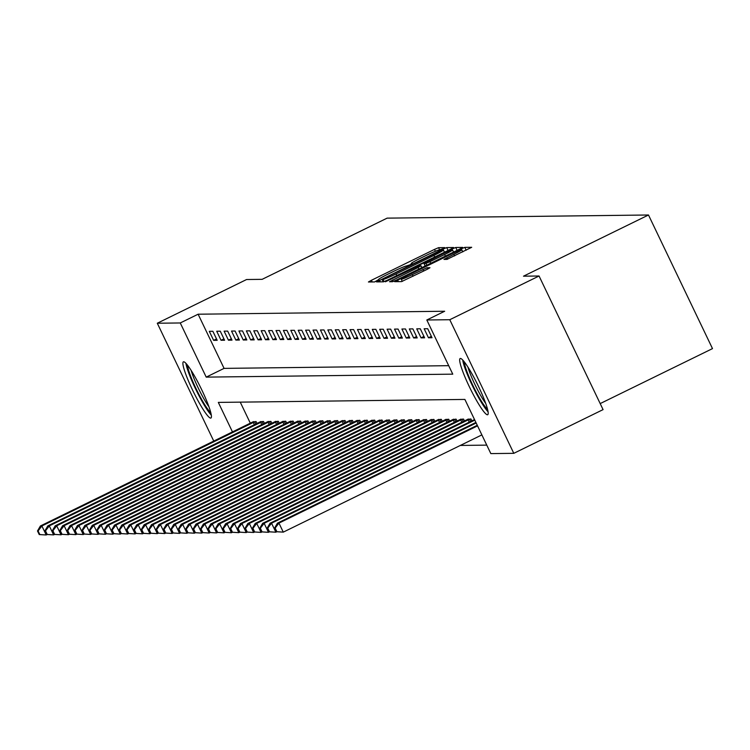 <?xml version="1.0" encoding="UTF-8"?>
<svg xmlns="http://www.w3.org/2000/svg" width="750" height="750" viewBox="0 0 750 750"><rect width="100%" height="100%" fill="white"/><g stroke="black" fill="none" stroke-linecap="round" stroke-linejoin="round"><path stroke-width="1.12" d="M442.716 248.803L444.759 247.603L438.581 247.678L434.494 249.403L371.4 280.294L368.428 281.991L374.653 281.934L378.759 279.534A12.6 0.787 -25.6 0 1 378.619 279.488A12.6 0.787 -25.6 0 1 388.116 274.069L393.375 271.491A12.6 0.787 -25.6 0 1 406.453 265.978L410.119 264.769L412.191 263.578L411.366 263.578A12.6 0.787 -25.6 0 1 411.216 263.531A12.6 0.787 -25.6 0 1 420.712 258.113L425.972 255.534A12.6 0.787 -25.6 0 1 439.05 250.022L442.716 248.803M487.425 414.778A31.294 4.181 63.9 0 1 469.744 387.562A31.294 4.181 63.9 0 1 460.172 358.509A31.294 4.181 63.9 0 1 460.434 358.444A31.294 4.181 63.9 0 1 478.125 385.669A31.294 4.181 63.9 0 1 487.697 414.722A31.294 4.181 63.9 0 1 487.425 414.778M210.656 418.106A31.294 4.181 63.9 0 1 192.966 390.891A31.294 4.181 63.9 0 1 183.394 361.837A31.294 4.181 63.9 0 1 183.666 361.781A31.294 4.181 63.9 0 1 201.347 388.997A31.294 4.181 63.9 0 1 210.919 418.05A31.294 4.181 63.9 0 1 210.656 418.106M446.944 259.387L471.694 247.303L464.784 247.369L460.697 249.094L394.631 281.672L401.55 281.606L427.013 269.419L429.984 267.722L427.003 267.741L412.312 274.659A10.537 0.666 -25.6 0 1 401.25 279.225A10.537 0.666 -25.6 0 1 409.2 274.697L450.731 254.353A10.537 0.666 -25.6 0 1 461.794 249.787A10.537 0.666 -25.6 0 1 453.844 254.316L443.953 259.406L446.944 259.387M213.769 441.094L157.294 323.231L246.572 279.525L262.134 279.337L387.122 218.138L648.488 214.997L523.5 276.188L539.053 276L449.775 319.716L513.797 453.328L490.828 453.6L464.878 399.431L218.325 402.403L232.481 431.934M157.294 323.231L180.262 322.959L206.213 377.119L452.766 374.156L426.816 319.988L449.775 319.716M426.816 319.988L444.666 311.25L198.122 314.213L180.262 322.959M450.637 249.206L453.609 247.519L446.691 247.584L442.603 249.309L376.547 281.897L383.456 281.822L387.544 280.106L450.637 249.206M455.738 247.472L462.647 247.406L459.684 249.103L396.591 279.994L392.503 281.719L389.513 281.737L418.078 267.516L421.041 265.819L419.053 265.828L385.425 281.794L451.65 249.197L455.738 247.472L457.125 250.359M198.122 314.213L224.072 368.381L448.706 365.681M213.628 340.359L217.181 340.312L212.859 331.284L209.297 331.331L213.628 340.359L216.525 338.944M221.034 340.266L224.588 340.228L220.266 331.2L216.713 331.238L221.034 340.266L223.931 338.85M228.441 340.181L232.003 340.134L227.672 331.106L224.119 331.153L228.441 340.181L231.337 338.766M235.847 340.087L239.409 340.05L235.078 331.022L231.525 331.059L235.847 340.087L238.744 338.672M243.263 340.003L246.816 339.956L242.494 330.928L238.931 330.975L243.263 340.003L246.159 338.588M250.669 339.909L254.222 339.872L249.9 330.844L246.347 330.881L250.669 339.909L253.566 338.494M258.075 339.825L261.628 339.778L257.306 330.75L253.753 330.797L258.075 339.825L260.972 338.409M265.481 339.731L269.044 339.694L264.713 330.666L261.159 330.703L265.481 339.731L268.378 338.316M272.897 339.647L276.45 339.6L272.119 330.572L268.566 330.619L272.897 339.647L275.794 338.231M280.303 339.553L283.856 339.516L279.534 330.487L275.972 330.525L280.303 339.553L283.2 338.137M287.709 339.469L291.262 339.422L286.941 330.394L283.387 330.441L287.709 339.469L290.606 338.053M295.116 339.375L298.678 339.337L294.347 330.309L290.794 330.347L295.116 339.375L298.012 337.959M302.522 339.291L306.084 339.244L301.753 330.216L298.2 330.262L302.522 339.291L305.419 337.875M309.938 339.197L313.491 339.159L309.169 330.131L305.606 330.169L309.938 339.197L312.834 337.781M317.344 339.113L320.897 339.066L316.575 330.038L313.022 330.084L317.344 339.113L320.241 337.697M324.75 339.019L328.303 338.981L323.981 329.953L320.428 329.991L324.75 339.019L327.647 337.603M332.156 338.934L335.719 338.888L331.388 329.859L327.834 329.906L332.156 338.934L335.053 337.519M339.572 338.841L343.125 338.803L338.794 329.775L335.241 329.812L339.572 338.841L342.469 337.425M346.978 338.756L350.531 338.709L346.209 329.681L342.647 329.728L346.978 338.756L349.875 337.341M354.384 338.663L357.938 338.625L353.616 329.597L350.062 329.634L354.384 338.663L357.281 337.247M361.791 338.578L365.353 338.531L361.022 329.503L357.469 329.55L361.791 338.578L364.688 337.153M369.197 338.484L372.759 338.447L368.428 329.419L364.875 329.456L369.197 338.484L372.094 337.069M376.613 338.4L380.166 338.353L375.844 329.325L372.281 329.372L376.613 338.4L379.509 336.975M384.019 338.306L387.572 338.269L383.25 329.241L379.697 329.278L384.019 338.306L386.916 336.891M391.425 338.222L394.978 338.175L390.656 329.147L387.103 329.194L391.425 338.222L394.322 336.797M398.831 338.128L402.394 338.091L398.062 329.062L394.509 329.1L398.831 338.128L401.728 336.713M406.247 338.044L409.8 337.997L405.469 328.969L401.916 329.016L406.247 338.044L409.144 336.619M413.653 337.95L417.206 337.913L412.884 328.884L409.322 328.922L413.653 337.95L416.55 336.534M421.059 337.866L424.613 337.819L420.291 328.791L416.737 328.837L421.059 337.866L423.956 336.441M428.466 337.772L432.028 337.734L427.697 328.706L424.144 328.744L428.466 337.772L431.363 336.356M460.341 445.444L486.769 445.125M240.244 402.141L250.331 423.197M252.741 422.006L256.106 421.566L257.016 423.459M260.147 421.913L263.522 421.481L264.422 423.366M267.562 421.828L270.928 421.388L271.837 423.281M274.969 421.734L278.334 421.303L279.244 423.188M282.375 421.65L285.741 421.209L286.65 423.103M289.781 421.556L293.156 421.125L294.056 423.009M297.197 421.462L300.562 421.031L301.462 422.925M304.603 421.378L307.969 420.947L308.878 422.831M312.009 421.284L315.375 420.853L316.284 422.747M319.416 421.2L322.781 420.759L323.691 422.653M326.822 421.106L330.197 420.675L331.097 422.569M334.237 421.022L337.603 420.581L338.512 422.475M341.644 420.928L345.009 420.497L345.919 422.391M349.05 420.844L352.416 420.403L353.325 422.297M356.456 420.75L359.831 420.319L360.731 422.213M363.872 420.666L367.238 420.225L368.137 422.119M371.278 420.572L374.644 420.141L375.553 422.034M378.684 420.487L382.05 420.047L382.959 421.941M386.091 420.394L389.456 419.962L390.366 421.856M393.497 420.309L396.872 419.869L397.772 421.762M400.912 420.216L404.278 419.784L405.188 421.678M408.319 420.131L411.684 419.691L412.594 421.584M415.725 420.038L419.091 419.606L420 421.5M423.131 419.953L426.506 419.513L427.406 421.406M430.547 419.859L433.912 419.428L434.812 421.322M437.953 419.775L441.319 419.334L442.228 421.228M445.359 419.681L448.725 419.25L449.634 421.144M452.766 419.597L456.131 419.156L457.041 421.05M460.172 419.503L463.547 419.072L464.447 420.966M467.587 419.419L470.953 418.978L471.863 420.872M600.188 403.594L712.5 348.609L648.488 214.997M539.053 276L603.075 409.613L513.797 453.328M224.072 368.381L206.213 377.119M442.425 249.975L384.188 278.297L382.106 279.488L382.978 279.488A12.6 0.787 -25.6 0 0 396.056 273.975L433.912 255.441A12.6 0.787 -25.6 0 0 443.419 250.013A12.6 0.787 -25.6 0 0 443.269 249.966L442.425 249.975M444.628 254.513A10.537 0.666 -25.6 0 0 452.569 249.984A10.537 0.666 -25.6 0 0 441.516 254.55L423.956 263.428L425.906 263.4L429.994 261.675L444.628 254.513L445.387 256.097M253.519 421.594L40.397 525.975L41.878 525.956L46.209 534.984L47.166 534.516M39.825 534.553L46.209 534.984L39.234 534.562L39.825 534.553L38.091 530.944L37.5 530.953L39.234 534.562M38.091 530.944L41.878 525.956L255.15 421.575M37.5 530.953L40.397 525.975M260.925 421.509L47.812 525.891L49.294 525.872L53.616 534.9L54.572 534.422M47.231 534.469L53.616 534.9L46.641 534.469L47.231 534.469L45.497 530.859L44.906 530.859L46.641 534.469M45.497 530.859L49.294 525.872L262.556 421.491M44.906 530.859L47.812 525.891M268.331 421.416L55.219 525.797L56.7 525.778L61.022 534.806L61.988 534.338M54.638 534.375L61.022 534.806L54.047 534.384L54.638 534.375L52.912 530.766L52.312 530.775L54.047 534.384M52.912 530.766L56.7 525.778L269.962 421.397M52.312 530.775L55.219 525.797M275.747 421.331L62.625 525.712L64.106 525.694L68.428 534.722L69.394 534.244M62.044 534.291L68.428 534.722L61.453 534.291L62.044 534.291L60.319 530.681L59.728 530.681L61.453 534.291M60.319 530.681L64.106 525.694L277.369 421.312M59.728 530.681L62.625 525.712M283.153 421.238L70.031 525.619L71.513 525.6L75.844 534.628L76.8 534.159M69.459 534.197L75.844 534.628L68.859 534.206L69.459 534.197L67.725 530.588L67.134 530.597L68.859 534.206M67.725 530.588L71.513 525.6L284.784 421.219M67.134 530.597L70.031 525.619M210.741 412.5A27.084 3.619 63.9 0 1 190.716 376.397A27.084 3.619 63.9 0 1 187.669 365.381M191.119 370.359A25.078 3.356 -116.1 0 0 193.191 376.425A25.078 3.356 -116.1 0 0 208.931 406.725M185.934 363.328A31.097 4.163 -116.1 0 0 189.338 374.597A31.097 4.163 -116.1 0 0 211.303 415.125M462.712 360A31.097 4.163 -116.1 0 0 473.053 387.047A31.097 4.163 -116.1 0 0 488.072 411.797M487.519 409.172A27.084 3.619 63.9 0 1 473.541 386.803A27.084 3.619 63.9 0 1 464.447 362.044M467.897 367.022A25.078 3.356 -116.1 0 0 485.7 403.397M290.559 421.153L77.438 525.525L78.928 525.516L83.25 534.544L84.206 534.066M76.866 534.113L83.25 534.544L76.275 534.113L76.866 534.113L75.131 530.494L74.541 530.503L76.275 534.113M75.131 530.494L78.928 525.516L292.191 421.134M74.541 530.503L77.438 525.525M297.966 421.059L84.853 525.441L86.334 525.422L90.656 534.45L91.612 533.981M84.272 534.019L90.656 534.45L83.681 534.028L84.272 534.019L82.547 530.409L81.947 530.419L83.681 534.028M82.547 530.409L86.334 525.422L299.597 421.041M81.947 530.419L84.853 525.441M305.381 420.975L92.259 525.347L93.741 525.337L98.062 534.366L99.028 533.888M91.678 533.934L98.062 534.366L91.087 533.934L91.678 533.934L89.953 530.316L89.362 530.325L91.087 533.934M89.953 530.316L93.741 525.337L307.003 420.956M89.362 530.325L92.259 525.347M312.787 420.881L99.666 525.262L101.147 525.244L105.478 534.272L106.434 533.803M99.094 533.841L105.478 534.272L98.494 533.85L99.094 533.841L97.359 530.231L96.769 530.241L98.494 533.85M97.359 530.231L101.147 525.244L314.409 420.863M96.769 530.241L99.666 525.262M320.194 420.797L107.072 525.169L108.553 525.159L112.884 534.188L113.841 533.709M106.5 533.756L112.884 534.188L105.909 533.756L106.5 533.756L104.766 530.138L104.175 530.147L105.909 533.756M104.766 530.138L108.553 525.159L321.825 420.778M104.175 530.147L107.072 525.169M327.6 420.703L114.488 525.084L115.969 525.066L120.291 534.094L121.247 533.625M113.906 533.663L120.291 534.094L113.316 533.672L113.906 533.663L112.172 530.053L111.581 530.062L113.316 533.672M112.172 530.053L115.969 525.066L329.231 420.684M111.581 530.062L114.488 525.084M335.006 420.619L121.894 524.991L123.375 524.981L127.697 534L128.663 533.531M121.312 533.578L127.697 534L120.722 533.578L121.312 533.578L119.588 529.959L118.987 529.969L120.722 533.578M119.588 529.959L123.375 524.981L336.637 420.6M118.987 529.969L121.894 524.991M342.422 420.525L129.3 524.906L130.781 524.888L135.103 533.916L136.069 533.447M128.719 533.484L135.103 533.916L128.128 533.494L128.719 533.484L126.994 529.875L126.403 529.884L128.128 533.494M126.994 529.875L130.781 524.888L344.044 420.506M126.403 529.884L129.3 524.906M349.828 420.441L136.706 524.812L138.188 524.803L142.519 533.822L143.475 533.353M136.134 533.4L142.519 533.822L135.534 533.4L136.134 533.4L134.4 529.781L133.809 529.791L135.534 533.4M134.4 529.781L138.188 524.803L351.459 420.422M133.809 529.791L136.706 524.812M357.234 420.347L144.113 524.728L145.603 524.709L149.925 533.738L150.881 533.269M143.541 533.306L149.925 533.738L142.95 533.316L143.541 533.306L141.806 529.697L141.216 529.706L142.95 533.316M141.806 529.697L145.603 524.709L358.866 420.328M141.216 529.706L144.113 524.728M364.641 420.262L151.528 524.634L153.009 524.616L157.331 533.644L158.287 533.175M150.947 533.222L157.331 533.644L150.356 533.222L150.947 533.222L149.222 529.603L148.622 529.612L150.356 533.222M149.222 529.603L153.009 524.616L366.272 420.244M148.622 529.612L151.528 524.634M372.056 420.169L158.934 524.55L160.416 524.531L164.738 533.559L165.703 533.091M158.353 533.128L164.738 533.559L157.762 533.137L158.353 533.128L156.628 529.519L156.037 529.528L157.762 533.137M156.628 529.519L160.416 524.531L373.678 420.15M156.037 529.528L158.934 524.55M379.462 420.084L166.341 524.456L167.822 524.438L172.153 533.466L173.109 532.997M165.769 533.044L172.153 533.466L165.169 533.044L165.769 533.044L164.034 529.425L163.444 529.434L165.169 533.044M164.034 529.425L167.822 524.438L381.084 420.066M163.444 529.434L166.341 524.456M386.869 419.991L173.747 524.372L175.228 524.353L179.559 533.381L180.516 532.913M173.175 532.95L179.559 533.381L172.584 532.959L173.175 532.95L171.441 529.341L170.85 529.35L172.584 532.959M171.441 529.341L175.228 524.353L388.5 419.972M170.85 529.35L173.747 524.372M394.275 419.906L181.163 524.278L182.644 524.259L186.966 533.288L187.922 532.819M180.581 532.866L186.966 533.288L179.991 532.866L180.581 532.866L178.847 529.247L178.256 529.256L179.991 532.866M178.847 529.247L182.644 524.259L395.906 419.887M178.256 529.256L181.163 524.278M401.681 419.812L188.569 524.194L190.05 524.175L194.372 533.203L195.338 532.734M187.988 532.772L194.372 533.203L187.397 532.781L187.988 532.772L186.263 529.163L185.662 529.172L187.397 532.781M186.263 529.163L190.05 524.175L403.312 419.794M185.662 529.172L188.569 524.194M409.097 419.728L195.975 524.1L197.456 524.081L201.778 533.109L202.744 532.641M195.394 532.688L201.778 533.109L194.803 532.688L195.394 532.688L193.669 529.069L193.078 529.078L194.803 532.688M193.669 529.069L197.456 524.081L410.719 419.709M193.078 529.078L195.975 524.1M416.503 419.634L203.381 524.016L204.863 523.997L209.194 533.025L210.15 532.556M202.809 532.594L209.194 533.025L202.209 532.603L202.809 532.594L201.075 528.984L200.484 528.994L202.209 532.603M201.075 528.984L204.863 523.997L418.134 419.616M200.484 528.994L203.381 524.016M423.909 419.55L210.787 523.922L212.278 523.903L216.6 532.931L217.556 532.463M210.216 532.509L216.6 532.931L209.625 532.509L210.216 532.509L208.481 528.891L207.891 528.9L209.625 532.509M208.481 528.891L212.278 523.903L425.541 419.531M207.891 528.9L210.787 523.922M431.316 419.456L218.203 523.837L219.684 523.819L224.006 532.847L224.963 532.378M217.622 532.416L224.006 532.847L217.031 532.425L217.622 532.416L215.897 528.806L215.297 528.816L217.031 532.425M215.897 528.806L219.684 523.819L432.947 419.438M215.297 528.816L218.203 523.837M438.731 419.372L225.609 523.744L227.091 523.725L231.412 532.753L232.378 532.284M225.028 532.322L231.412 532.753L224.438 532.331L225.028 532.322L223.303 528.713L222.713 528.722L224.438 532.331M223.303 528.713L227.091 523.725L440.353 419.353M222.713 528.722L225.609 523.744M446.137 419.278L233.016 523.659L234.497 523.641L238.828 532.669L239.784 532.2M232.444 532.238L238.828 532.669L231.844 532.247L232.444 532.238L230.709 528.628L230.119 528.638L231.844 532.247M230.709 528.628L234.497 523.641L447.759 419.259M230.119 528.638L233.016 523.659M453.544 419.194L240.422 523.566L241.903 523.547L246.234 532.575L247.191 532.106M239.85 532.144L246.234 532.575L239.259 532.153L239.85 532.144L238.116 528.534L237.525 528.544L239.259 532.153M238.116 528.534L241.903 523.547L455.175 419.175M237.525 528.544L240.422 523.566M460.95 419.1L247.838 523.481L249.319 523.462L253.641 532.491L254.597 532.022M247.256 532.059L253.641 532.491L246.666 532.069L247.256 532.059L245.522 528.45L244.931 528.459L246.666 532.069M245.522 528.45L249.319 523.462L462.581 419.081M244.931 528.459L247.838 523.481M468.356 419.016L255.244 523.387L256.725 523.369L261.047 532.397L262.013 531.928M254.662 531.966L261.047 532.397L254.072 531.975L254.662 531.966L252.938 528.356L252.338 528.366L254.072 531.975M252.938 528.356L256.725 523.369L469.988 418.997M252.338 528.366L255.244 523.387M474.525 419.569L262.65 523.303L264.131 523.284L268.453 532.312L269.419 531.844M262.069 531.881L268.453 532.312L261.478 531.891L262.069 531.881L260.344 528.272L259.753 528.281L261.478 531.891M260.344 528.272L264.131 523.284L474.797 420.141M259.753 528.281L262.65 523.303M475.894 422.438L270.056 523.209L271.537 523.191L275.869 532.219L276.825 531.75M269.484 531.788L275.869 532.219L268.884 531.797L269.484 531.788L267.75 528.178L267.159 528.188L268.884 531.797M267.75 528.178L271.537 523.191L476.175 423.009M267.159 528.188L270.056 523.209M477.272 425.297L277.462 523.125L278.953 523.106L283.275 532.134L481.866 434.897M276.891 531.703L283.275 532.134L276.3 531.712L276.891 531.703L275.156 528.094L274.566 528.103L276.3 531.712M275.156 528.094L278.953 523.106L477.544 425.869M274.566 528.103L277.462 523.125M372.197 281.962L371.4 280.294M435.384 251.259L434.494 249.403M439.697 250.013L438.581 247.678M380.306 281.859L379.509 280.2M442.922 249.975L442.603 249.309M448.078 250.463L446.691 247.584M383.25 281.831L382.134 279.497M384.019 281.663L382.978 279.488M396.816 275.559L396.056 273.975M434.672 257.025L433.912 255.441M393.188 281.512L392.484 280.041M418.837 269.1L418.078 267.516M421.041 265.819L421.894 267.6L421.022 265.866M452.044 250.013L451.65 249.197M425.184 265.988L423.956 263.428M426.769 265.209L425.906 263.4M430.753 263.269L429.994 261.675M447.628 259.181L446.925 257.709M454.613 255.909L453.844 254.316M413.072 276.244L412.312 274.659M423.675 271.05L422.916 269.466M427.65 269.1L427.003 267.741M398.4 281.644L397.603 279.984M461.072 249.872L460.697 249.094M466.163 250.247L464.784 247.369M254.391 424.744L253.284 422.456M255.75 424.078L254.662 421.8M261.797 424.659L260.7 422.362M263.166 423.984L262.069 421.706M269.203 424.566L268.106 422.278M270.572 423.9L269.484 421.622M276.609 424.481L275.512 422.184M277.978 423.806L276.891 421.528M284.016 424.387L282.919 422.1M285.384 423.722L284.297 421.444M291.431 424.303L290.325 422.006M292.8 423.628L291.703 421.35M298.837 424.209L297.741 421.922M300.206 423.544L299.109 421.266M306.244 424.125L305.147 421.828M307.613 423.45L306.525 421.172M313.65 424.031L312.553 421.744M315.019 423.366L313.931 421.088M321.066 423.947L319.959 421.65M322.425 423.272L321.337 420.994M328.472 423.853L327.375 421.566M329.841 423.188L328.744 420.909M335.878 423.769L334.781 421.472M337.247 423.094L336.159 420.816M343.284 423.675L342.188 421.388M344.653 423.009L343.566 420.731M350.691 423.591L349.594 421.294M352.059 422.916L350.972 420.637M358.106 423.497L357 421.209M359.475 422.831L358.378 420.553M365.512 423.412L364.416 421.116M366.881 422.738L365.784 420.459M372.919 423.319L371.822 421.031M374.288 422.653L373.2 420.375M380.325 423.234L379.228 420.938M381.694 422.559L380.606 420.281M387.741 423.141L386.634 420.844M389.1 422.475L388.012 420.197M395.147 423.056L394.05 420.759M396.516 422.381L395.419 420.103M402.553 422.963L401.456 420.666M403.922 422.297L402.834 420.019M409.959 422.878L408.863 420.581M411.328 422.203L410.241 419.925M417.366 422.784L416.269 420.487M418.734 422.119L417.647 419.841M424.781 422.691L423.675 420.403M426.15 422.025L425.053 419.747M432.188 422.606L431.091 420.309M433.556 421.941L432.459 419.662M439.594 422.512L438.497 420.225M440.963 421.847L439.875 419.569M447 422.428L445.903 420.131M448.369 421.762L447.281 419.484M454.416 422.334L453.309 420.047M455.775 421.669L454.688 419.391M461.822 422.25L460.725 419.953M463.191 421.584L462.094 419.306M469.228 422.156L468.131 419.869M470.597 421.491L469.509 419.213M411.469 264.066L411.216 263.531M378.872 280.022L378.619 279.488M383.222 281.831L382.106 279.488M444.478 252.225L443.419 250.013M453.581 252.084L452.569 249.984M425.156 266.006L423.909 263.409M462.806 251.897L461.794 249.787M402.291 281.381L401.25 279.225"/></g></svg>
